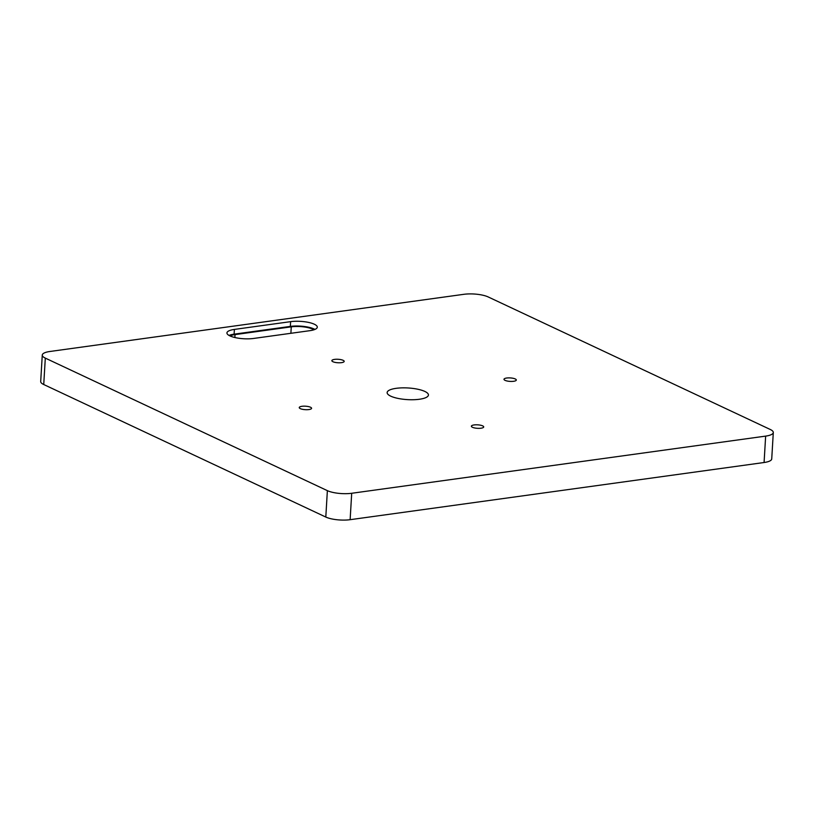 <?xml version="1.0" encoding="UTF-8"?>
<svg xmlns="http://www.w3.org/2000/svg" width="814" height="814" viewBox="0 0 814 814"><rect width="100%" height="100%" fill="white"/><g stroke="black" fill="none" stroke-linecap="round" stroke-linejoin="round"><path stroke-width="1.22" d="M396.153 388.329A20.676 5.83 3.4 0 0 387.138 392.572A20.676 5.83 3.4 0 0 397.985 398.402A20.676 5.83 3.4 0 0 419.413 399.257A20.676 5.83 3.4 0 0 428.429 395.024A20.676 5.83 3.4 0 0 417.592 389.194A20.676 5.83 3.4 0 0 396.153 388.329M474.074 424.939A6.176 1.74 3.4 0 0 471.377 426.21A6.176 1.74 3.4 0 0 474.613 427.95A6.176 1.74 3.4 0 0 481.013 428.205A6.176 1.74 3.4 0 0 483.709 426.943A6.176 1.74 3.4 0 0 480.474 425.193A6.176 1.74 3.4 0 0 474.074 424.939M301.943 406.298A6.176 1.74 3.4 0 0 299.247 407.57A6.176 1.74 3.4 0 0 302.482 409.31A6.176 1.74 3.4 0 0 308.882 409.564A6.176 1.74 3.4 0 0 311.579 408.302A6.176 1.74 3.4 0 0 308.343 406.562A6.176 1.74 3.4 0 0 301.943 406.298M506.684 378.022A6.176 1.74 3.4 0 0 503.988 379.293A6.176 1.74 3.4 0 0 507.234 381.033A6.176 1.74 3.4 0 0 513.634 381.288A6.176 1.74 3.4 0 0 516.32 380.026A6.176 1.74 3.4 0 0 513.085 378.286A6.176 1.74 3.4 0 0 506.684 378.022M334.554 359.391A6.176 1.74 3.4 0 0 331.858 360.653A6.176 1.74 3.4 0 0 335.103 362.393A6.176 1.74 3.4 0 0 341.504 362.647A6.176 1.74 3.4 0 0 344.19 361.385A6.176 1.74 3.4 0 0 340.954 359.646A6.176 1.74 3.4 0 0 334.554 359.391M45.309 358.109L43.732 384.523L325.803 517.053L327.37 490.649A17.542 4.945 3.4 0 0 351.699 493.274L765.648 436.111A17.542 4.945 3.4 0 0 773.3 432.519A17.542 4.945 3.4 0 0 770.268 429.477L488.197 296.947A17.542 4.945 3.4 0 0 463.868 294.312L49.919 351.485A17.542 4.945 3.4 0 0 42.267 355.077A17.542 4.945 3.4 0 0 45.309 358.109L327.37 490.649M43.732 384.523A17.542 4.945 -176.6 0 1 40.7 381.481L42.267 355.077M773.3 432.519L771.733 458.923A17.542 4.945 -176.6 0 1 764.081 462.515L765.648 436.111M351.699 493.274L350.132 519.688L764.081 462.515M350.132 519.688A17.542 4.945 -176.6 0 1 325.803 517.053M234.391 329.416L290.629 321.652A17.094 4.823 -176.6 0 1 308.343 322.364A17.094 4.823 -176.6 0 1 317.297 327.177A17.094 4.823 -176.6 0 1 309.849 330.677L253.612 338.451A17.094 4.823 -176.6 0 1 235.897 337.739A17.094 4.823 -176.6 0 1 226.933 332.916A17.094 4.823 -176.6 0 1 234.391 329.416L234.106 334.167L290.344 326.404A17.094 4.823 -176.6 0 1 314.937 329.426M229.019 335.429A17.094 4.823 -176.6 0 1 234.106 334.167M230.016 335.938A15.446 4.355 -176.6 0 1 235.032 334.605L291.27 326.841A15.446 4.355 -176.6 0 1 313.878 329.812M290.344 326.404L290.629 321.652M234.859 337.515L235.032 334.605M290.883 333.302L291.27 326.841"/></g></svg>
